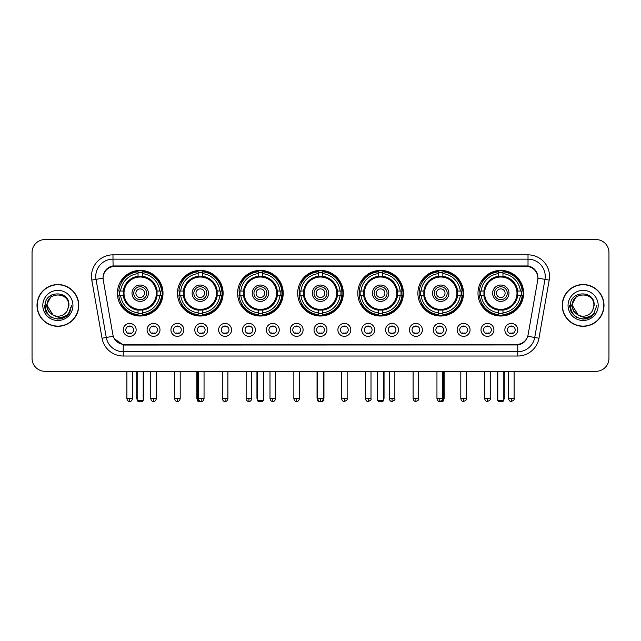 <?xml version="1.0" encoding="UTF-8"?>
<svg xmlns="http://www.w3.org/2000/svg" width="641" height="641" viewBox="0 0 641 641"><rect width="100%" height="100%" fill="white"/><g stroke="black" fill="none" stroke-linecap="round" stroke-linejoin="round"><path stroke-width="0.96" d="M357.782 293.201A22.82 22.82 0 0 0 380.602 316.021A22.82 22.82 0 0 0 403.421 293.201A22.82 22.82 0 0 0 380.602 270.39A22.82 22.82 0 0 0 357.782 293.201M177.477 293.201A22.82 22.82 0 0 0 200.296 316.021A22.82 22.82 0 0 0 223.116 293.201A22.82 22.82 0 0 0 200.296 270.39A22.82 22.82 0 0 0 177.477 293.201M237.579 293.201A22.82 22.82 0 0 0 260.398 316.021A22.82 22.82 0 0 0 283.218 293.201A22.82 22.82 0 0 0 260.398 270.39A22.82 22.82 0 0 0 237.579 293.201M297.68 293.201A22.82 22.82 0 0 0 320.5 316.021A22.82 22.82 0 0 0 343.32 293.201A22.82 22.82 0 0 0 320.5 270.39A22.82 22.82 0 0 0 297.68 293.201M417.884 293.201A22.82 22.82 0 0 0 440.704 316.021A22.82 22.82 0 0 0 463.523 293.201A22.82 22.82 0 0 0 440.704 270.39A22.82 22.82 0 0 0 417.884 293.201M477.986 293.201A22.82 22.82 0 0 0 500.805 316.021A22.82 22.82 0 0 0 523.617 293.201A22.82 22.82 0 0 0 500.805 270.39A22.82 22.82 0 0 0 477.986 293.201M117.383 293.201A22.82 22.82 0 0 0 140.195 316.021A22.82 22.82 0 0 0 163.014 293.201A22.82 22.82 0 0 0 140.195 270.39A22.82 22.82 0 0 0 117.383 293.201M160.002 329.883A6.458 6.458 0 0 1 153.544 336.341A6.458 6.458 0 0 1 147.085 329.883A6.458 6.458 0 0 1 153.544 323.425A6.458 6.458 0 0 1 160.002 329.883M149.665 329.883A3.878 3.878 0 0 0 153.544 333.761A3.878 3.878 0 0 0 157.422 329.883A3.878 3.878 0 0 0 153.544 326.013A3.878 3.878 0 0 0 149.665 329.883M183.855 329.883A6.458 6.458 0 0 1 177.397 336.341A6.458 6.458 0 0 1 170.939 329.883A6.458 6.458 0 0 1 177.397 323.425A6.458 6.458 0 0 1 183.855 329.883M173.519 329.883A3.878 3.878 0 0 0 177.397 333.761A3.878 3.878 0 0 0 181.267 329.883A3.878 3.878 0 0 0 177.397 326.013A3.878 3.878 0 0 0 173.519 329.883M207.7 329.883A6.458 6.458 0 0 1 201.242 336.341A6.458 6.458 0 0 1 194.784 329.883A6.458 6.458 0 0 1 201.242 323.425A6.458 6.458 0 0 1 207.7 329.883M197.372 329.883A3.878 3.878 0 0 0 201.242 333.761A3.878 3.878 0 0 0 205.12 329.883A3.878 3.878 0 0 0 201.242 326.013A3.878 3.878 0 0 0 197.372 329.883M231.553 329.883A6.458 6.458 0 0 1 225.095 336.341A6.458 6.458 0 0 1 218.637 329.883A6.458 6.458 0 0 1 225.095 323.425A6.458 6.458 0 0 1 231.553 329.883M221.225 329.883A3.878 3.878 0 0 0 225.095 333.761A3.878 3.878 0 0 0 228.973 329.883A3.878 3.878 0 0 0 225.095 326.013A3.878 3.878 0 0 0 221.225 329.883M255.406 329.883A6.458 6.458 0 0 1 248.948 336.341A6.458 6.458 0 0 1 242.49 329.883A6.458 6.458 0 0 1 248.948 323.425A6.458 6.458 0 0 1 255.406 329.883M245.07 329.883A3.878 3.878 0 0 0 248.948 333.761A3.878 3.878 0 0 0 252.818 329.883A3.878 3.878 0 0 0 248.948 326.013A3.878 3.878 0 0 0 245.07 329.883M279.26 329.883A6.458 6.458 0 0 1 272.802 336.341A6.458 6.458 0 0 1 266.344 329.883A6.458 6.458 0 0 1 272.802 323.425A6.458 6.458 0 0 1 279.26 329.883M268.924 329.883A3.878 3.878 0 0 0 272.802 333.761A3.878 3.878 0 0 0 276.672 329.883A3.878 3.878 0 0 0 272.802 326.013A3.878 3.878 0 0 0 268.924 329.883M303.105 329.883A6.458 6.458 0 0 1 296.647 336.341A6.458 6.458 0 0 1 290.189 329.883A6.458 6.458 0 0 1 296.647 323.425A6.458 6.458 0 0 1 303.105 329.883M292.777 329.883A3.878 3.878 0 0 0 296.647 333.761A3.878 3.878 0 0 0 300.525 329.883A3.878 3.878 0 0 0 296.647 326.013A3.878 3.878 0 0 0 292.777 329.883M326.958 329.883A6.458 6.458 0 0 1 320.5 336.341A6.458 6.458 0 0 1 314.042 329.883A6.458 6.458 0 0 1 320.5 323.425A6.458 6.458 0 0 1 326.958 329.883M316.622 329.883A3.878 3.878 0 0 0 320.5 333.761A3.878 3.878 0 0 0 324.378 329.883A3.878 3.878 0 0 0 320.5 326.013A3.878 3.878 0 0 0 316.622 329.883M350.811 329.883A6.458 6.458 0 0 1 344.353 336.341A6.458 6.458 0 0 1 337.895 329.883A6.458 6.458 0 0 1 344.353 323.425A6.458 6.458 0 0 1 350.811 329.883M340.475 329.883A3.878 3.878 0 0 0 344.353 333.761A3.878 3.878 0 0 0 348.223 329.883A3.878 3.878 0 0 0 344.353 326.013A3.878 3.878 0 0 0 340.475 329.883M374.656 329.883A6.458 6.458 0 0 1 368.198 336.341A6.458 6.458 0 0 1 361.74 329.883A6.458 6.458 0 0 1 368.198 323.425A6.458 6.458 0 0 1 374.656 329.883M364.328 329.883A3.878 3.878 0 0 0 368.198 333.761A3.878 3.878 0 0 0 372.076 329.883A3.878 3.878 0 0 0 368.198 326.013A3.878 3.878 0 0 0 364.328 329.883M398.51 329.883A6.458 6.458 0 0 1 392.052 336.341A6.458 6.458 0 0 1 385.594 329.883A6.458 6.458 0 0 1 392.052 323.425A6.458 6.458 0 0 1 398.51 329.883M388.182 329.883A3.878 3.878 0 0 0 392.052 333.761A3.878 3.878 0 0 0 395.93 329.883A3.878 3.878 0 0 0 392.052 326.013A3.878 3.878 0 0 0 388.182 329.883M422.363 329.883A6.458 6.458 0 0 1 415.905 336.341A6.458 6.458 0 0 1 409.447 329.883A6.458 6.458 0 0 1 415.905 323.425A6.458 6.458 0 0 1 422.363 329.883M412.027 329.883A3.878 3.878 0 0 0 415.905 333.761A3.878 3.878 0 0 0 419.775 329.883A3.878 3.878 0 0 0 415.905 326.013A3.878 3.878 0 0 0 412.027 329.883M446.216 329.883A6.458 6.458 0 0 1 439.758 336.341A6.458 6.458 0 0 1 433.3 329.883A6.458 6.458 0 0 1 439.758 323.425A6.458 6.458 0 0 1 446.216 329.883M435.88 329.883A3.878 3.878 0 0 0 439.758 333.761A3.878 3.878 0 0 0 443.628 329.883A3.878 3.878 0 0 0 439.758 326.013A3.878 3.878 0 0 0 435.88 329.883M470.061 329.883A6.458 6.458 0 0 1 463.603 336.341A6.458 6.458 0 0 1 457.145 329.883A6.458 6.458 0 0 1 463.603 323.425A6.458 6.458 0 0 1 470.061 329.883M459.733 329.883A3.878 3.878 0 0 0 463.603 333.761A3.878 3.878 0 0 0 467.481 329.883A3.878 3.878 0 0 0 463.603 326.013A3.878 3.878 0 0 0 459.733 329.883M493.915 329.883A6.458 6.458 0 0 1 487.456 336.341A6.458 6.458 0 0 1 480.998 329.883A6.458 6.458 0 0 1 487.456 323.425A6.458 6.458 0 0 1 493.915 329.883M483.578 329.883A3.878 3.878 0 0 0 487.456 333.761A3.878 3.878 0 0 0 491.335 329.883A3.878 3.878 0 0 0 487.456 326.013A3.878 3.878 0 0 0 483.578 329.883M517.768 329.883A6.458 6.458 0 0 1 511.31 336.341A6.458 6.458 0 0 1 504.852 329.883A6.458 6.458 0 0 1 511.31 323.425A6.458 6.458 0 0 1 517.768 329.883M507.432 329.883A3.878 3.878 0 0 0 511.31 333.761A3.878 3.878 0 0 0 515.18 329.883A3.878 3.878 0 0 0 511.31 326.013A3.878 3.878 0 0 0 507.432 329.883M136.148 329.883A6.458 6.458 0 0 1 129.69 336.341A6.458 6.458 0 0 1 123.232 329.883A6.458 6.458 0 0 1 129.69 323.425A6.458 6.458 0 0 1 136.148 329.883M125.82 329.883A3.878 3.878 0 0 0 129.69 333.761A3.878 3.878 0 0 0 133.568 329.883A3.878 3.878 0 0 0 129.69 326.013A3.878 3.878 0 0 0 125.82 329.883M103.265 280.109A11.626 11.626 0 0 1 114.707 266.472L526.293 266.472A11.626 11.626 0 0 1 537.735 280.109L528.096 334.786A11.626 11.626 0 0 1 516.646 344.393L124.354 344.393A11.626 11.626 0 0 1 112.904 334.786L103.265 280.109M119.426 295.357A20.881 20.881 0 0 1 119.426 291.054M480.037 295.357A20.881 20.881 0 0 1 480.037 291.054M419.935 295.357A20.881 20.881 0 0 1 419.935 291.054M299.732 295.357A20.881 20.881 0 0 1 299.732 291.054M239.63 295.357A20.881 20.881 0 0 1 239.63 291.054M179.528 295.357A20.881 20.881 0 0 1 179.528 291.054M359.833 295.357A20.881 20.881 0 0 1 359.833 291.054M37.002 305.428A20.881 20.881 0 0 0 57.882 326.309A20.881 20.881 0 0 0 78.763 305.428A20.881 20.881 0 0 0 57.882 284.548A20.881 20.881 0 0 0 37.002 305.428M562.237 305.428A20.881 20.881 0 0 0 583.118 326.309A20.881 20.881 0 0 0 603.998 305.428A20.881 20.881 0 0 0 583.118 284.548A20.881 20.881 0 0 0 562.237 305.428M103.137 276.375L103.105 278.114L103.137 276.375C104.034 270.646 107.319 267.177 112.984 265.951L528.016 265.951C533.673 267.169 536.958 270.638 537.863 276.375L537.895 278.114M112.984 254.846L528.016 254.846A21.53 21.53 0 0 1 549.209 280.109L538.961 338.232A21.53 21.53 0 0 1 517.76 356.019L123.24 356.019A21.53 21.53 0 0 1 102.039 338.232L91.791 280.109A21.53 21.53 0 0 1 112.984 254.846L112.984 259.148L528.016 259.148A17.219 17.219 0 0 1 544.97 279.364L534.722 337.478A17.219 17.219 0 0 1 517.76 351.717L123.24 351.717A17.219 17.219 0 0 1 106.278 337.478L96.03 279.364A17.219 17.219 0 0 1 112.984 259.148L113.08 265.935M106.238 269.484L109.331 267.145M109.435 267.089L112.439 266.047M517.76 356.019L517.76 344.962C522.88 344.113 526.189 341.204 527.695 336.245C526.197 341.204 522.888 344.105 517.76 344.962L124.578 345.042L123.24 344.962L114.17 338.584M536.749 272.385L537.863 276.375M608.95 252.474A12.916 12.916 0 0 0 596.034 239.566L44.966 239.566A12.916 12.916 0 0 0 32.05 252.474L32.05 358.383A12.916 12.916 0 0 0 44.966 371.299L596.034 371.299A12.916 12.916 0 0 0 608.95 358.383L608.95 252.474L608.95 358.383M527.743 336.253L534.722 337.478L544.97 279.364L549.209 280.109M32.05 252.474L32.05 358.383M596.034 239.566L44.966 239.566M44.966 371.299L596.034 371.299M78.547 305.428A20.664 20.664 0 0 0 57.882 284.764A20.664 20.664 0 0 0 37.218 305.428A20.664 20.664 0 0 0 57.882 326.101A20.664 20.664 0 0 0 78.547 305.428M65.294 316.983L57.882 319.154L51.024 317.319L46 312.295L44.157 305.428L46 312.295L51.024 317.319L57.882 319.154L64.741 317.319L69.765 312.295L71.608 305.428L68.21 314.459L66.295 316.277M53.844 315.596L48.508 311.67L46.296 305.428L51.913 294.82M68.643 305.428L67.465 310.332L68.907 305.428C69.973 289.892 44.654 290.269 45.126 305.428C45.984 314.587 51.032 319.09 60.262 318.946C64.028 318.224 67.009 316.301 69.204 313.177C64.244 317.952 58.852 318.577 53.051 315.051L47.122 305.428C46.456 291.551 69.3 291.551 68.643 305.428L67.465 310.332A10.761 10.761 0 0 1 53.051 315.051L47.122 305.428C46.456 291.551 69.3 291.551 68.643 305.428C69.3 291.551 46.456 291.551 47.122 305.428C46.456 291.551 69.3 291.551 68.643 305.428M52.971 315.011L47.122 305.428C47.306 309.771 49.285 312.976 53.051 315.051M42.811 305.428A15.072 15.072 0 0 0 57.882 320.5A15.072 15.072 0 0 0 72.946 305.428A15.072 15.072 0 0 0 57.882 290.365A15.072 15.072 0 0 0 42.811 305.428M69.204 313.177L65.35 316.942M65.262 316.999L60.326 318.938M71.608 305.428L69.765 312.295L64.741 317.319L57.882 319.154L51.024 317.319L46 312.295L44.157 305.428L46 312.295L51.024 317.319L57.882 319.154L64.741 317.319L69.765 312.295L71.608 305.428M603.782 305.428A20.664 20.664 0 0 0 583.118 284.764A20.664 20.664 0 0 0 562.453 305.428A20.664 20.664 0 0 0 583.118 326.101A20.664 20.664 0 0 0 603.782 305.428M596.843 305.428L593.454 314.459L591.531 316.277M579.079 315.596L573.743 311.67L571.532 305.428L577.148 294.82M578.142 314.971L572.357 305.428C571.7 291.551 594.544 291.551 593.878 305.428L592.701 310.332L594.143 305.428C595.209 289.892 569.889 290.269 570.362 305.428C571.219 314.587 576.267 319.09 585.505 318.946C589.263 318.224 592.244 316.301 594.447 313.177C589.48 317.952 584.095 318.577 578.286 315.051L578.278 315.043M593.878 305.428C594.544 291.551 571.7 291.551 572.357 305.428C571.7 291.551 594.544 291.551 593.878 305.428L592.701 310.332A10.761 10.761 0 0 1 578.286 315.051C574.528 312.976 572.549 309.771 572.357 305.428C571.7 291.551 594.544 291.551 593.878 305.428L592.701 310.332M568.054 305.428A15.072 15.072 0 0 0 583.118 320.5A15.072 15.072 0 0 0 598.189 305.428A15.072 15.072 0 0 0 583.118 290.365A15.072 15.072 0 0 0 568.054 305.428M594.447 313.177L590.601 316.934M590.497 316.999L585.562 318.938L590.529 316.983L585.562 318.938L590.529 316.983L583.118 319.154L576.259 317.319L571.235 312.295L569.392 305.428M590.513 316.991L585.57 318.938L590.513 316.991M156.933 295.357A16.874 16.874 0 0 0 142.35 276.463L142.35 276.463A16.874 16.874 0 0 0 123.457 295.357A16.874 16.874 0 0 0 156.933 295.357L156.933 295.357A16.874 16.874 0 0 1 142.35 309.94L142.35 312.808A19.719 19.719 0 0 0 159.801 295.357L161.612 295.357A21.53 21.53 0 0 1 142.35 314.627L142.35 312.808M119.859 295.357A20.448 20.448 0 0 1 119.859 291.054M142.35 272.866A20.448 20.448 0 0 0 138.047 272.866M160.53 291.054A20.448 20.448 0 0 1 160.53 295.357M159.801 291.054L161.612 291.054A21.53 21.53 0 0 0 142.35 271.784L142.35 276.263A17.075 17.075 0 0 1 157.141 291.054L159.801 291.054A19.719 19.719 0 0 0 142.35 273.603M120.596 295.357L118.777 295.357A21.53 21.53 0 0 0 138.047 314.627L138.047 310.148A17.075 17.075 0 0 1 123.256 295.357L120.596 295.357A19.719 19.719 0 0 0 138.047 312.808M159.801 295.357L157.141 295.357A17.075 17.075 0 0 1 142.35 310.148L142.35 309.94M123.457 295.357L123.457 295.357A16.874 16.874 0 0 0 138.047 309.94M142.35 313.537A20.448 20.448 0 0 1 138.047 313.537M138.047 273.603L138.047 271.784A21.53 21.53 0 0 0 118.777 291.054L123.256 291.054A17.075 17.075 0 0 1 138.047 276.263L138.047 273.603A19.719 19.719 0 0 0 120.596 291.054M156.388 293.201A16.185 16.185 0 0 1 140.195 309.395A16.185 16.185 0 0 1 124.009 293.201A16.185 16.185 0 0 1 140.195 277.016A16.185 16.185 0 0 1 156.388 293.201M148.375 293.201A8.181 8.181 0 0 0 140.195 285.029A8.181 8.181 0 0 0 132.014 293.201A8.181 8.181 0 0 0 140.195 301.382A8.181 8.181 0 0 0 148.375 293.201M146.653 293.201A6.458 6.458 0 0 0 140.195 286.743A6.458 6.458 0 0 0 133.737 293.201A6.458 6.458 0 0 0 140.195 299.659A6.458 6.458 0 0 0 146.653 293.201M144.505 293.201A4.303 4.303 0 0 1 140.195 297.512A4.303 4.303 0 0 1 135.892 293.201A4.303 4.303 0 0 1 140.195 288.899A4.303 4.303 0 0 1 144.505 293.201A4.303 4.303 0 0 1 140.195 297.512A4.303 4.303 0 0 1 135.892 293.201A4.303 4.303 0 0 1 140.195 288.899A4.303 4.303 0 0 1 144.505 293.201M122.078 281.583L121.061 281.583A22.387 22.387 0 0 1 162.582 293.201A22.387 22.387 0 0 1 121.061 304.828L122.078 304.828M137.182 371.299L137.182 400.577L143.207 400.577L143.207 371.299M137.182 400.577L138.047 401.434L142.35 401.434L143.207 400.577M217.035 295.357A16.874 16.874 0 0 0 202.452 276.463L202.452 276.463A16.874 16.874 0 0 0 183.558 295.357A16.874 16.874 0 0 0 217.035 295.357L217.035 295.357A16.874 16.874 0 0 1 202.452 309.94L202.452 312.808A19.719 19.719 0 0 0 219.895 295.357L221.714 295.357A21.53 21.53 0 0 1 202.452 314.627L202.452 312.808M179.961 295.357A20.448 20.448 0 0 1 179.961 291.054M202.452 272.866A20.448 20.448 0 0 0 198.149 272.866M220.632 291.054A20.448 20.448 0 0 1 220.632 295.357M219.895 291.054L221.714 291.054A21.53 21.53 0 0 0 202.452 271.784L202.452 276.263A17.075 17.075 0 0 1 217.243 291.054L219.895 291.054A19.719 19.719 0 0 0 202.452 273.603M180.698 295.357L178.879 295.357A21.53 21.53 0 0 0 198.149 314.627L198.149 310.148A17.075 17.075 0 0 1 183.358 295.357L180.698 295.357A19.719 19.719 0 0 0 198.149 312.808M219.895 295.357L217.243 295.357A17.075 17.075 0 0 1 202.452 310.148L202.452 309.94M183.558 295.357L183.558 295.357A16.874 16.874 0 0 0 198.149 309.94M202.452 313.537A20.448 20.448 0 0 1 198.149 313.537M198.149 273.603L198.149 271.784A21.53 21.53 0 0 0 178.879 291.054L183.358 291.054A17.075 17.075 0 0 1 198.149 276.263L198.149 273.603A19.719 19.719 0 0 0 180.698 291.054M216.49 293.201A16.185 16.185 0 0 1 200.296 309.395A16.185 16.185 0 0 1 184.111 293.201A16.185 16.185 0 0 1 200.296 277.016A16.185 16.185 0 0 1 216.49 293.201M208.477 293.201A8.181 8.181 0 0 0 200.296 285.029A8.181 8.181 0 0 0 192.116 293.201A8.181 8.181 0 0 0 200.296 301.382A8.181 8.181 0 0 0 208.477 293.201M206.755 293.201A6.458 6.458 0 0 0 200.296 286.743A6.458 6.458 0 0 0 193.838 293.201A6.458 6.458 0 0 0 200.296 299.659A6.458 6.458 0 0 0 206.755 293.201M204.607 293.201A4.303 4.303 0 0 1 200.296 297.512A4.303 4.303 0 0 1 195.994 293.201A4.303 4.303 0 0 1 200.296 288.899A4.303 4.303 0 0 1 204.607 293.201A4.303 4.303 0 0 1 200.296 297.512A4.303 4.303 0 0 1 195.994 293.201A4.303 4.303 0 0 1 200.296 288.899A4.303 4.303 0 0 1 204.607 293.201M182.18 281.583L181.163 281.583A22.387 22.387 0 0 1 222.683 293.201A22.387 22.387 0 0 1 181.163 304.828L182.18 304.828M197.284 371.299L197.284 400.577L199.223 400.577M197.284 400.577L198.149 401.434L202.452 401.434L203.309 400.577M277.136 295.357A16.874 16.874 0 0 0 262.554 276.463L262.554 276.463A16.874 16.874 0 0 0 243.66 295.357A16.874 16.874 0 0 0 277.136 295.357L277.136 295.357A16.874 16.874 0 0 1 262.554 309.94L262.554 312.808A19.719 19.719 0 0 0 279.997 295.357L281.816 295.357A21.53 21.53 0 0 1 262.554 314.627L262.554 312.808M240.063 295.357A20.448 20.448 0 0 1 240.063 291.054M262.554 272.866A20.448 20.448 0 0 0 258.243 272.866M280.734 291.054A20.448 20.448 0 0 1 280.734 295.357M279.997 291.054L281.816 291.054A21.53 21.53 0 0 0 262.554 271.784L262.554 276.263A17.075 17.075 0 0 1 277.345 291.054L279.997 291.054A19.719 19.719 0 0 0 262.554 273.603M240.8 295.357L238.981 295.357A21.53 21.53 0 0 0 258.243 314.627L258.243 310.148A17.075 17.075 0 0 1 243.46 295.357L240.8 295.357A19.719 19.719 0 0 0 258.243 312.808M279.997 295.357L277.345 295.357A17.075 17.075 0 0 1 262.554 310.148L262.554 309.94M243.66 295.357L243.66 295.357A16.874 16.874 0 0 0 258.243 309.94M262.554 313.537A20.448 20.448 0 0 1 258.243 313.537M258.243 273.603L258.243 271.784A21.53 21.53 0 0 0 238.981 291.054L243.46 291.054A17.075 17.075 0 0 1 258.243 276.263L258.243 273.603A19.719 19.719 0 0 0 240.8 291.054M276.583 293.201A16.185 16.185 0 0 1 260.398 309.395A16.185 16.185 0 0 1 244.213 293.201A16.185 16.185 0 0 1 260.398 277.016A16.185 16.185 0 0 1 276.583 293.201M268.579 293.201A8.181 8.181 0 0 0 260.398 285.029A8.181 8.181 0 0 0 252.217 293.201A8.181 8.181 0 0 0 260.398 301.382A8.181 8.181 0 0 0 268.579 293.201M266.856 293.201A6.458 6.458 0 0 0 260.398 286.743A6.458 6.458 0 0 0 253.94 293.201A6.458 6.458 0 0 0 260.398 299.659A6.458 6.458 0 0 0 266.856 293.201M264.701 293.201A4.303 4.303 0 0 1 260.398 297.512A4.303 4.303 0 0 1 256.096 293.201A4.303 4.303 0 0 1 260.398 288.899A4.303 4.303 0 0 1 264.701 293.201A4.303 4.303 0 0 1 260.398 297.512A4.303 4.303 0 0 1 256.096 293.201A4.303 4.303 0 0 1 260.398 288.899A4.303 4.303 0 0 1 264.701 293.201M242.282 281.583L241.264 281.583A22.387 22.387 0 0 1 282.785 293.201A22.387 22.387 0 0 1 241.264 304.828L242.282 304.828M257.386 371.299L257.386 400.577L263.411 400.577L263.411 371.299M257.386 400.577L258.243 401.434L262.554 401.434L263.411 400.577M337.238 295.357A16.874 16.874 0 0 0 322.655 276.463L322.655 276.463A16.874 16.874 0 0 0 303.762 295.357A16.874 16.874 0 0 0 337.238 295.357L337.238 295.357A16.874 16.874 0 0 1 322.655 309.94L322.655 312.808A19.719 19.719 0 0 0 340.099 295.357L341.917 295.357A21.53 21.53 0 0 1 322.655 314.627L322.655 312.808M300.164 295.357A20.448 20.448 0 0 1 300.164 291.054M322.655 272.866A20.448 20.448 0 0 0 318.345 272.866M340.836 291.054A20.448 20.448 0 0 1 340.836 295.357M340.099 291.054L341.917 291.054A21.53 21.53 0 0 0 322.655 271.784L322.655 276.263A17.075 17.075 0 0 1 337.438 291.054L340.099 291.054A19.719 19.719 0 0 0 322.655 273.603M300.901 295.357L299.083 295.357A21.53 21.53 0 0 0 318.345 314.627L318.345 310.148A17.075 17.075 0 0 1 303.562 295.357L300.901 295.357A19.719 19.719 0 0 0 318.345 312.808M340.099 295.357L337.438 295.357A17.075 17.075 0 0 1 322.655 310.148L322.655 309.94M303.762 295.357L303.762 295.357A16.874 16.874 0 0 0 318.345 309.94M322.655 313.537A20.448 20.448 0 0 1 318.345 313.537M318.345 273.603L318.345 271.784A21.53 21.53 0 0 0 299.083 291.054L303.562 291.054A17.075 17.075 0 0 1 318.345 276.263L318.345 273.603A19.719 19.719 0 0 0 300.901 291.054M336.685 293.201A16.185 16.185 0 0 1 320.5 309.395A16.185 16.185 0 0 1 304.315 293.201A16.185 16.185 0 0 1 320.5 277.016A16.185 16.185 0 0 1 336.685 293.201M328.681 293.201A8.181 8.181 0 0 0 320.5 285.029A8.181 8.181 0 0 0 312.319 293.201A8.181 8.181 0 0 0 320.5 301.382A8.181 8.181 0 0 0 328.681 293.201M326.958 293.201A6.458 6.458 0 0 0 320.5 286.743A6.458 6.458 0 0 0 314.042 293.201A6.458 6.458 0 0 0 320.5 299.659A6.458 6.458 0 0 0 326.958 293.201M324.803 293.201A4.303 4.303 0 0 1 320.5 297.512A4.303 4.303 0 0 1 316.197 293.201A4.303 4.303 0 0 1 320.5 288.899A4.303 4.303 0 0 1 324.803 293.201A4.303 4.303 0 0 1 320.5 297.512A4.303 4.303 0 0 1 316.197 293.201A4.303 4.303 0 0 1 320.5 288.899A4.303 4.303 0 0 1 324.803 293.201M302.384 281.583L301.366 281.583A22.387 22.387 0 0 1 342.887 293.201A22.387 22.387 0 0 1 301.366 304.828L302.384 304.828M317.487 371.299L317.487 400.577L318.481 400.577M322.519 400.577L323.513 400.577L323.513 371.299M317.487 400.577L318.345 401.434L322.655 401.434L323.513 400.577M397.34 295.357A16.874 16.874 0 0 0 382.757 276.463L382.757 276.463A16.874 16.874 0 0 0 363.864 295.357A16.874 16.874 0 0 0 397.34 295.357L397.34 295.357A16.874 16.874 0 0 1 382.757 309.94L382.757 312.808A19.719 19.719 0 0 0 400.2 295.357L402.019 295.357A21.53 21.53 0 0 1 382.757 314.627L382.757 312.808M360.266 295.357A20.448 20.448 0 0 1 360.266 291.054M382.757 272.866A20.448 20.448 0 0 0 378.446 272.866M400.937 291.054A20.448 20.448 0 0 1 400.937 295.357M400.2 291.054L402.019 291.054A21.53 21.53 0 0 0 382.757 271.784L382.757 276.263A17.075 17.075 0 0 1 397.54 291.054L400.2 291.054A19.719 19.719 0 0 0 382.757 273.603M361.003 295.357L359.184 295.357A21.53 21.53 0 0 0 378.446 314.627L378.446 310.148A17.075 17.075 0 0 1 363.655 295.357L361.003 295.357A19.719 19.719 0 0 0 378.446 312.808M400.2 295.357L397.54 295.357A17.075 17.075 0 0 1 382.757 310.148L382.757 309.94M363.864 295.357L363.864 295.357A16.874 16.874 0 0 0 378.446 309.94M382.757 313.537A20.448 20.448 0 0 1 378.446 313.537M378.446 273.603L378.446 271.784A21.53 21.53 0 0 0 359.184 291.054L363.655 291.054A17.075 17.075 0 0 1 378.446 276.263L378.446 273.603A19.719 19.719 0 0 0 361.003 291.054M396.787 293.201A16.185 16.185 0 0 1 380.602 309.395A16.185 16.185 0 0 1 364.417 293.201A16.185 16.185 0 0 1 380.602 277.016A16.185 16.185 0 0 1 396.787 293.201M388.783 293.201A8.181 8.181 0 0 0 380.602 285.029A8.181 8.181 0 0 0 372.421 293.201A8.181 8.181 0 0 0 380.602 301.382A8.181 8.181 0 0 0 388.783 293.201M387.06 293.201A6.458 6.458 0 0 0 380.602 286.743A6.458 6.458 0 0 0 374.144 293.201A6.458 6.458 0 0 0 380.602 299.659A6.458 6.458 0 0 0 387.06 293.201M384.904 293.201A4.303 4.303 0 0 1 380.602 297.512A4.303 4.303 0 0 1 376.299 293.201A4.303 4.303 0 0 1 380.602 288.899A4.303 4.303 0 0 1 384.904 293.201A4.303 4.303 0 0 1 380.602 297.512A4.303 4.303 0 0 1 376.299 293.201A4.303 4.303 0 0 1 380.602 288.899M362.486 281.583L361.468 281.583A22.387 22.387 0 0 1 402.989 293.201A22.387 22.387 0 0 1 361.468 304.828L362.486 304.828M377.589 371.299L377.589 400.577L383.614 400.577L383.614 371.299M377.589 400.577L378.446 401.434L382.757 401.434L383.614 400.577M457.442 295.357A16.874 16.874 0 0 0 442.851 276.463L442.851 276.463A16.874 16.874 0 0 0 423.965 295.357A16.874 16.874 0 0 0 457.442 295.357L457.442 295.357A16.874 16.874 0 0 1 442.851 309.94L442.851 312.808A19.719 19.719 0 0 0 460.302 295.357L462.121 295.357A21.53 21.53 0 0 1 442.851 314.627L442.851 312.808M420.368 295.357A20.448 20.448 0 0 1 420.368 291.054M442.851 272.866A20.448 20.448 0 0 0 438.548 272.866M461.039 291.054A20.448 20.448 0 0 1 461.039 295.357M460.302 291.054L462.121 291.054A21.53 21.53 0 0 0 442.851 271.784L442.851 276.263A17.075 17.075 0 0 1 457.642 291.054L460.302 291.054A19.719 19.719 0 0 0 442.851 273.603M421.105 295.357L419.286 295.357A21.53 21.53 0 0 0 438.548 314.627L438.548 310.148A17.075 17.075 0 0 1 423.757 295.357L421.105 295.357A19.719 19.719 0 0 0 438.548 312.808M460.302 295.357L457.642 295.357A17.075 17.075 0 0 1 442.851 310.148L442.851 309.94M423.965 295.357L423.965 295.357A16.874 16.874 0 0 0 438.548 309.94M442.851 313.537A20.448 20.448 0 0 1 438.548 313.537M438.548 273.603L438.548 271.784A21.53 21.53 0 0 0 419.286 291.054L423.757 291.054A17.075 17.075 0 0 1 438.548 276.263L438.548 273.603A19.719 19.719 0 0 0 421.105 291.054M456.889 293.201A16.185 16.185 0 0 1 440.704 309.395A16.185 16.185 0 0 1 424.51 293.201A16.185 16.185 0 0 1 440.704 277.016A16.185 16.185 0 0 1 456.889 293.201M448.884 293.201A8.181 8.181 0 0 0 440.704 285.029A8.181 8.181 0 0 0 432.523 293.201A8.181 8.181 0 0 0 440.704 301.382A8.181 8.181 0 0 0 448.884 293.201M447.162 293.201A6.458 6.458 0 0 0 440.704 286.743A6.458 6.458 0 0 0 434.245 293.201A6.458 6.458 0 0 0 440.704 299.659A6.458 6.458 0 0 0 447.162 293.201M445.006 293.201A4.303 4.303 0 0 1 440.704 297.512A4.303 4.303 0 0 1 436.393 293.201A4.303 4.303 0 0 1 440.704 288.899A4.303 4.303 0 0 1 445.006 293.201A4.303 4.303 0 0 1 440.704 297.512A4.303 4.303 0 0 1 436.393 293.201A4.303 4.303 0 0 1 440.704 288.899A4.303 4.303 0 0 1 445.006 293.201M422.587 281.583L421.57 281.583A22.387 22.387 0 0 1 463.09 293.201A22.387 22.387 0 0 1 421.57 304.828L422.587 304.828M441.777 400.577L443.716 400.577L443.716 371.299M437.691 400.577L438.548 401.434L442.851 401.434L443.716 400.577M517.543 295.357A16.874 16.874 0 0 0 502.953 276.463L502.953 276.463A16.874 16.874 0 0 0 484.067 295.357A16.874 16.874 0 0 0 517.543 295.357L517.543 295.357A16.874 16.874 0 0 1 502.953 309.94L502.953 312.808A19.719 19.719 0 0 0 520.404 295.357L522.223 295.357A21.53 21.53 0 0 1 502.953 314.627L502.953 312.808M480.47 295.357A20.448 20.448 0 0 1 480.47 291.054M502.953 272.866A20.448 20.448 0 0 0 498.65 272.866M521.141 291.054A20.448 20.448 0 0 1 521.141 295.357M520.404 291.054L522.223 291.054A21.53 21.53 0 0 0 502.953 271.784L502.953 276.263A17.075 17.075 0 0 1 517.744 291.054L520.404 291.054A19.719 19.719 0 0 0 502.953 273.603M481.199 295.357L479.388 295.357A21.53 21.53 0 0 0 498.65 314.627L498.65 310.148A17.075 17.075 0 0 1 483.859 295.357L481.199 295.357A19.719 19.719 0 0 0 498.65 312.808M520.404 295.357L517.744 295.357A17.075 17.075 0 0 1 502.953 310.148L502.953 309.94M484.067 295.357L484.067 295.357A16.874 16.874 0 0 0 498.65 309.94M502.953 313.537A20.448 20.448 0 0 1 498.65 313.537M498.65 273.603L498.65 271.784A21.53 21.53 0 0 0 479.388 291.054L483.859 291.054A17.075 17.075 0 0 1 498.65 276.263L498.65 273.603A19.719 19.719 0 0 0 481.199 291.054M516.991 293.201A16.185 16.185 0 0 1 500.805 309.395A16.185 16.185 0 0 1 484.612 293.201A16.185 16.185 0 0 1 500.805 277.016A16.185 16.185 0 0 1 516.991 293.201M508.986 293.201A8.181 8.181 0 0 0 500.805 285.029A8.181 8.181 0 0 0 492.625 293.201A8.181 8.181 0 0 0 500.805 301.382A8.181 8.181 0 0 0 508.986 293.201M507.263 293.201A6.458 6.458 0 0 0 500.805 286.743A6.458 6.458 0 0 0 494.347 293.201A6.458 6.458 0 0 0 500.805 299.659A6.458 6.458 0 0 0 507.263 293.201M505.108 293.201A4.303 4.303 0 0 1 500.805 297.512A4.303 4.303 0 0 1 496.495 293.201A4.303 4.303 0 0 1 500.805 288.899A4.303 4.303 0 0 1 505.108 293.201A4.303 4.303 0 0 1 500.805 297.512A4.303 4.303 0 0 1 496.495 293.201A4.303 4.303 0 0 1 500.805 288.899A4.303 4.303 0 0 1 505.108 293.201M482.681 281.583L481.671 281.583A22.387 22.387 0 0 1 523.192 293.201A22.387 22.387 0 0 1 481.671 304.828L482.681 304.828M497.793 371.299L497.793 400.577L503.818 400.577L503.818 371.299M497.793 400.577L498.65 401.434L502.953 401.434L503.818 400.577M128.4 333.536L128.4 332.927A3.301 3.301 0 0 0 130.98 332.927L130.98 333.536M130.98 326.229L130.98 326.846A3.301 3.301 0 0 0 128.4 326.846L128.4 326.229M152.254 333.536L152.254 332.927A3.301 3.301 0 0 0 154.834 332.927L154.834 333.536M154.834 326.229L154.834 326.846A3.301 3.301 0 0 0 152.254 326.846L152.254 326.229M176.107 333.536L176.107 332.927A3.301 3.301 0 0 0 178.687 332.927L178.687 333.536M178.687 326.229L178.687 326.846A3.301 3.301 0 0 0 176.107 326.846L176.107 326.229M199.952 333.536L199.952 332.927A3.301 3.301 0 0 0 202.54 332.927L202.54 333.536M202.54 326.229L202.54 326.846A3.301 3.301 0 0 0 199.952 326.846L199.952 326.229M223.805 333.536L223.805 332.927A3.301 3.301 0 0 0 226.385 332.927L226.385 333.536M226.385 326.229L226.385 326.846A3.301 3.301 0 0 0 223.805 326.846L223.805 326.229M247.658 333.536L247.658 332.927A3.301 3.301 0 0 0 250.238 332.927L250.238 333.536M250.238 326.229L250.238 326.846A3.301 3.301 0 0 0 247.658 326.846L247.658 326.229M271.504 333.536L271.504 332.927A3.301 3.301 0 0 0 274.092 332.927L274.092 333.536M274.092 326.229L274.092 326.846A3.301 3.301 0 0 0 271.504 326.846L271.504 326.229M295.357 333.536L295.357 332.927A3.301 3.301 0 0 0 297.937 332.927L297.937 333.536M297.937 326.229L297.937 326.846A3.301 3.301 0 0 0 295.357 326.846L295.357 326.229M319.21 333.536L319.21 332.927A3.301 3.301 0 0 0 321.79 332.927L321.79 333.536M321.79 326.229L321.79 326.846A3.301 3.301 0 0 0 319.21 326.846L319.21 326.229M343.063 333.536L343.063 332.927A3.301 3.301 0 0 0 345.643 332.927L345.643 333.536M345.643 326.229L345.643 326.846A3.301 3.301 0 0 0 343.063 326.846L343.063 326.229M366.908 333.536L366.908 332.927A3.301 3.301 0 0 0 369.496 332.927L369.496 333.536M369.496 326.229L369.496 326.846A3.301 3.301 0 0 0 366.908 326.846L366.908 326.229M390.762 333.536L390.762 332.927A3.301 3.301 0 0 0 393.342 332.927L393.342 333.536M393.342 326.229L393.342 326.846A3.301 3.301 0 0 0 390.762 326.846L390.762 326.229M414.615 333.536L414.615 332.927A3.301 3.301 0 0 0 417.195 332.927L417.195 333.536M417.195 326.229L417.195 326.846A3.301 3.301 0 0 0 414.615 326.846L414.615 326.229M438.46 333.536L438.46 332.927A3.301 3.301 0 0 0 441.048 332.927L441.048 333.536M441.048 326.229L441.048 326.846A3.301 3.301 0 0 0 438.46 326.846L438.46 326.229M462.313 333.536L462.313 332.927A3.301 3.301 0 0 0 464.893 332.927L464.893 333.536M464.893 326.229L464.893 326.846A3.301 3.301 0 0 0 462.313 326.846L462.313 326.229M486.166 333.536L486.166 332.927A3.301 3.301 0 0 0 488.746 332.927L488.746 333.536M488.746 326.229L488.746 326.846A3.301 3.301 0 0 0 486.166 326.846L486.166 326.229M510.02 333.536L510.02 332.927A3.301 3.301 0 0 0 512.6 332.927L512.6 333.536M512.6 326.229L512.6 326.846A3.301 3.301 0 0 0 510.02 326.846L510.02 326.229M528.016 254.846L528.016 265.951M91.791 280.109L96.03 279.364A17.219 17.219 0 0 1 95.765 276.375M96.03 279.364L103.089 278.114M123.24 356.019L123.24 344.962M102.039 338.232L113.257 336.253M537.911 278.114L544.97 279.364M534.722 337.478L538.961 338.232M136.749 371.299L136.749 397.997L137.182 397.997M140.195 297.512A4.303 4.303 0 0 1 135.892 293.201A4.303 4.303 0 0 1 140.195 288.899M143.207 397.997L143.64 397.997L143.64 371.299M138.047 313.737A20.64 20.64 0 0 0 142.35 313.737M160.731 295.357A20.64 20.64 0 0 0 160.731 291.054M142.35 272.673A20.64 20.64 0 0 0 138.047 272.673M196.851 371.299L196.851 397.997L197.284 397.997M200.296 297.512A4.303 4.303 0 0 1 195.994 293.201A4.303 4.303 0 0 1 200.296 288.899M198.149 313.737A20.64 20.64 0 0 0 202.452 313.737M220.825 295.357A20.64 20.64 0 0 0 220.825 291.054M202.452 272.673A20.64 20.64 0 0 0 198.149 272.673M256.953 371.299L256.953 397.997L257.386 397.997M260.398 297.512A4.303 4.303 0 0 1 256.096 293.201A4.303 4.303 0 0 1 260.398 288.899M263.411 397.997L263.844 397.997L263.844 371.299M258.243 313.737A20.64 20.64 0 0 0 262.554 313.737M280.926 295.357A20.64 20.64 0 0 0 280.926 291.054M262.554 272.673A20.64 20.64 0 0 0 258.243 272.673M317.055 371.299L317.055 397.997L317.487 397.997M320.5 297.512A4.303 4.303 0 0 1 316.197 293.201A4.303 4.303 0 0 1 320.5 288.899M323.513 397.997L323.945 397.997L323.945 371.299M318.345 313.737A20.64 20.64 0 0 0 322.655 313.737M341.028 295.357A20.64 20.64 0 0 0 341.028 291.054M322.655 272.673A20.64 20.64 0 0 0 318.345 272.673M377.156 371.299L377.156 397.997L377.589 397.997M380.602 297.512A4.303 4.303 0 0 1 376.299 293.201M383.614 397.997L384.047 397.997L384.047 371.299M378.446 313.737A20.64 20.64 0 0 0 382.757 313.737M401.13 295.357A20.64 20.64 0 0 0 401.13 291.054M382.757 272.673A20.64 20.64 0 0 0 378.446 272.673M440.704 297.512A4.303 4.303 0 0 1 436.393 293.201A4.303 4.303 0 0 1 440.704 288.899M443.716 397.997L444.149 397.997L444.149 371.299M438.548 313.737A20.64 20.64 0 0 0 442.851 313.737M461.232 295.357A20.64 20.64 0 0 0 461.232 291.054M442.851 272.673A20.64 20.64 0 0 0 438.548 272.673M497.36 371.299L497.36 397.997L497.793 397.997M500.805 297.512A4.303 4.303 0 0 1 496.495 293.201A4.303 4.303 0 0 1 500.805 288.899M503.818 397.997L504.251 397.997L504.251 371.299M498.65 313.737A20.64 20.64 0 0 0 502.953 313.737M521.333 295.357A20.64 20.64 0 0 0 521.333 291.054M502.953 272.673A20.64 20.64 0 0 0 498.65 272.673M129.69 398.638L126.894 398.638C127.383 400.633 128.312 401.57 129.69 401.434L129.69 398.638L132.495 398.638L132.495 371.299M153.544 398.638L150.747 398.638C151.236 400.633 152.165 401.57 153.544 401.434L153.544 398.638L156.34 398.638L156.34 371.299M177.397 398.638L174.592 398.638C175.081 400.633 176.019 401.57 177.397 401.434L177.397 398.638L180.193 398.638L180.193 371.299M201.242 398.638L198.446 398.638C198.934 400.633 199.872 401.57 201.242 401.434L201.242 398.638L204.046 398.638L204.046 371.299M225.095 398.638L222.299 398.638C222.788 400.633 223.717 401.57 225.095 401.434L225.095 398.638L227.892 398.638L227.892 371.299M248.948 398.638L246.152 398.638C246.641 400.633 247.57 401.57 248.948 401.434L248.948 398.638L251.745 398.638L251.745 371.299M272.802 398.638L269.997 398.638C270.486 400.633 271.423 401.57 272.802 401.434L272.802 398.638L275.598 398.638L275.598 371.299M296.647 398.638L293.85 398.638C294.339 400.633 295.269 401.57 296.647 401.434L296.647 398.638L299.451 398.638L299.451 371.299M320.5 398.638L317.704 398.638C318.192 400.633 319.122 401.57 320.5 401.434L320.5 398.638L323.296 398.638L323.296 371.299M344.353 398.638L341.549 398.638C342.038 400.633 342.975 401.57 344.353 401.434L344.353 398.638L347.15 398.638L347.15 371.299M368.198 398.638L365.402 398.638C365.891 400.633 366.828 401.57 368.198 401.434L368.198 398.638L371.003 398.638L371.003 371.299M392.052 398.638L389.255 398.638C389.744 400.633 390.673 401.57 392.052 401.434L392.052 398.638L394.848 398.638L394.848 371.299M415.905 398.638L413.108 398.638C413.597 400.633 414.527 401.57 415.905 401.434L415.905 398.638L418.701 398.638L418.701 371.299M439.758 398.638L436.954 398.638C437.442 400.633 438.38 401.57 439.758 401.434L439.758 398.638L442.554 398.638L442.554 371.299M463.603 398.638L460.807 398.638C461.296 400.633 462.225 401.57 463.603 401.434L463.603 398.638L466.408 398.638L466.408 371.299M487.456 398.638L484.66 398.638C485.149 400.633 486.078 401.57 487.456 401.434L487.456 398.638L490.253 398.638L490.253 371.299M511.31 398.638L508.505 398.638C508.994 400.633 509.932 401.57 511.31 401.434L511.31 398.638L514.106 398.638L514.106 371.299M136.749 397.997A3.445 3.445 0 0 0 137.182 399.663M143.207 399.663A3.445 3.445 0 0 0 143.64 397.997M196.851 397.997A3.445 3.445 0 0 0 197.284 399.663M256.953 397.997A3.445 3.445 0 0 0 257.386 399.663M263.411 399.663A3.445 3.445 0 0 0 263.844 397.997M317.055 397.997A3.445 3.445 0 0 0 317.487 399.663M323.513 399.663A3.445 3.445 0 0 0 323.945 397.997M377.156 397.997A3.445 3.445 0 0 0 377.589 399.663M383.614 399.663A3.445 3.445 0 0 0 384.047 397.997M443.716 399.663A3.445 3.445 0 0 0 444.149 397.997M497.36 397.997A3.445 3.445 0 0 0 497.793 399.663M503.818 399.663A3.445 3.445 0 0 0 504.251 397.997M126.894 398.638L126.894 371.299M132.495 398.638C132.006 400.633 131.068 401.57 129.69 401.434M150.747 398.638L150.747 371.299M156.34 398.638C155.851 400.633 154.922 401.57 153.544 401.434M174.592 398.638L174.592 371.299M180.193 398.638C179.704 400.633 178.775 401.57 177.397 401.434M198.446 398.638L198.446 371.299M204.046 398.638C203.558 400.633 202.62 401.57 201.242 401.434M222.299 398.638L222.299 371.299M227.892 398.638C227.403 400.633 226.473 401.57 225.095 401.434M246.152 398.638L246.152 371.299M251.745 398.638C251.256 400.633 250.327 401.57 248.948 401.434M269.997 398.638L269.997 371.299M275.598 398.638C275.109 400.633 274.172 401.57 272.802 401.434M293.85 398.638L293.85 371.299M299.451 398.638C298.962 400.633 298.025 401.57 296.647 401.434M317.704 398.638L317.704 371.299M323.296 398.638C322.808 400.633 321.878 401.57 320.5 401.434M341.549 398.638L341.549 371.299M347.15 398.638C347.718 399.535 346.781 400.465 344.353 401.434M365.402 398.638L365.402 371.299M371.003 398.638C371.572 399.535 370.634 400.465 368.198 401.434M389.255 398.638L389.255 371.299M394.848 398.638C395.417 399.535 394.487 400.465 392.052 401.434M413.108 398.638L413.108 371.299M418.701 398.638C419.27 399.535 418.341 400.465 415.905 401.434M436.954 398.638L436.954 371.299M442.554 398.638C443.123 399.535 442.186 400.465 439.758 401.434M460.807 398.638L460.807 371.299M466.408 398.638C466.968 399.535 466.039 400.465 463.603 401.434M484.66 398.638L484.66 371.299M490.253 398.638C490.822 399.535 489.892 400.465 487.456 401.434M508.505 398.638L508.505 371.299M514.106 398.638C514.675 399.535 513.737 400.465 511.31 401.434"/></g></svg>
